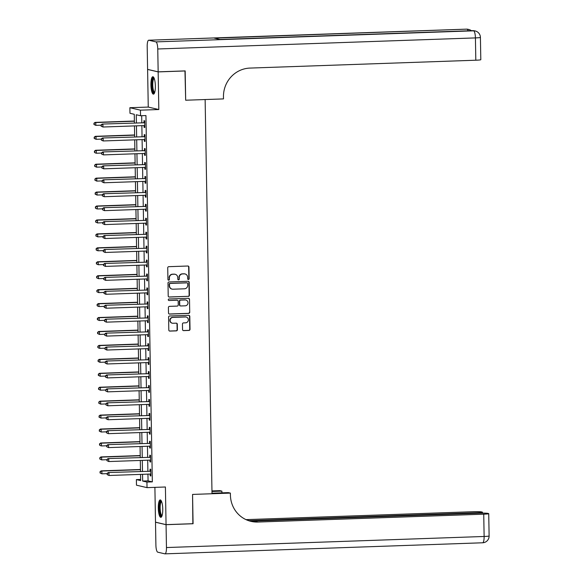 <?xml version="1.0" encoding="UTF-8"?>
<svg xmlns="http://www.w3.org/2000/svg" width="583" height="583" viewBox="0 0 583 583"><rect width="100%" height="100%" fill="white"/><g stroke="black" fill="none" stroke-linecap="round" stroke-linejoin="round"><path stroke-width="0.87" d="M188.411 279.497A0.765 0.743 103.1 0 0 189.14 278.703L188.936 267.072A1.1 1.057 103.1 0 0 187.857 266.016L168.764 266.679A1.1 1.057 103.1 0 0 167.722 267.816L167.926 279.439A0.765 0.743 103.1 0 0 168.684 280.183A0.765 0.743 103.1 0 0 169.413 279.388L169.383 277.887A3.513 3.389 103.1 0 1 172.721 274.265L174.31 274.207A3.513 3.389 103.1 0 1 177.764 277.595L177.793 279.097A0.765 0.743 103.1 0 0 178.544 279.84A0.765 0.743 103.1 0 0 179.273 279.046L179.251 277.544A3.513 3.389 103.1 0 1 182.581 273.923L184.17 273.864A3.513 3.389 103.1 0 1 187.624 277.253L187.653 278.754A0.765 0.743 103.1 0 0 188.411 279.497M188.083 279.432A0.765 0.743 103.1 0 0 188.856 278.638L188.652 267.007A1.1 1.057 103.1 0 0 187.981 266.016M168.356 280.117A0.765 0.743 103.1 0 0 169.128 279.323L169.383 277.887M178.216 279.774A0.765 0.743 103.1 0 0 178.988 278.98L179.251 277.544M162.752 509.141A8.716 2.215 -92 0 0 160.216 499.915A8.716 2.215 -92 0 0 158.299 508.106A8.716 2.215 -92 0 0 160.828 517.34A8.716 2.215 -92 0 0 162.752 509.141M155.362 85.963A8.716 2.215 -92 0 0 152.833 76.73A8.716 2.215 -92 0 0 150.91 84.921A8.716 2.215 -92 0 0 153.438 94.154A8.716 2.215 -92 0 0 155.362 85.963M182.545 329.563A1.1 1.057 103.1 0 0 183.623 330.619L188.979 330.43A1.1 1.057 103.1 0 0 190.022 329.3L189.796 316.387A1.1 1.057 103.1 0 0 188.717 315.323L169.624 315.993A1.1 1.057 103.1 0 0 168.582 317.123L168.808 330.036A1.1 1.057 103.1 0 0 169.886 331.093L176.358 330.867A1.1 1.057 103.1 0 0 177.4 329.738L177.305 324.214A1.1 1.057 103.1 0 0 176.226 323.157L173.013 323.266A2.937 2.835 103.1 0 1 170.141 320.067A2.937 2.835 103.1 0 1 172.911 317.407L185.481 316.97A2.937 2.835 103.1 0 1 188.353 320.176A2.937 2.835 103.1 0 1 185.583 322.829L183.492 322.902A1.1 1.057 103.1 0 0 182.45 324.031L182.545 329.563M147.944 474.132L148.06 480.873L152.338 481.871L146.938 482.061L147.033 487.636L136.473 485.18L136.378 479.598L140.656 480.596L140.547 474.387M192.864 523.694L192.565 494.42L193.075 523.687L166.06 524.634L165.404 486.994L147.033 487.636M212.001 493.189L228.31 492.62L230.38 493.101L192.565 494.42L212.008 493.743L205.129 99.547L185.678 100.225L223.5 98.906L223.464 96.902A27.94 26.964 -76.9 0 1 249.99 68.08L475.815 60.217L475.422 37.91L157.76 48.979L158.161 71.84L147.594 69.384L147.2 46.523A6.704 1.698 -92 0 1 148.68 40.22L466.342 29.15A6.704 1.698 88 0 1 466.458 29.165L148.796 40.227A6.704 1.698 -92 0 0 148.68 40.22M184.964 70.907L185.678 100.225L185.168 70.9L158.161 71.84M185.168 70.958L158.161 71.898L147.601 69.435L148.257 107.075L129.885 107.709L140.445 110.172L140.547 115.747L136.262 114.749L136.407 122.867M148.257 107.075L158.816 109.531L158.161 71.898M158.816 109.531L140.445 110.172M152.338 481.871L145.947 115.558L140.547 115.747M188.382 296.39A1.1 1.057 103.1 0 0 189.424 295.26L189.198 282.34A1.1 1.057 103.1 0 0 188.12 281.283L169.034 281.953A1.1 1.057 103.1 0 0 167.991 283.083L168.217 295.996A1.1 1.057 103.1 0 0 169.296 297.053L188.098 296.324A1.1 1.057 103.1 0 0 189.14 295.195L188.914 282.274A1.1 1.057 103.1 0 0 188.243 281.29M189.497 299.363L189.723 312.277A1.1 1.057 103.1 0 1 188.681 313.414L169.595 314.077A1.1 1.057 103.1 0 1 168.509 313.02L168.414 307.489A1.1 1.057 103.1 0 1 169.456 306.359L177.203 306.09A1.1 1.057 103.1 0 0 178.238 304.96L178.179 301.294A1.1 1.057 103.1 0 0 177.101 300.23L169.034 300.515A0.765 0.743 103.1 0 1 168.283 299.677A0.765 0.743 103.1 0 1 169.012 298.984L188.418 298.307A1.1 1.057 103.1 0 1 189.497 299.363L189.723 312.277M154.896 487.359L155.501 522.171L166.06 524.634M141.684 115.704L141.807 122.678M141.858 125.658L142.048 136.619M142.099 139.599L142.296 150.56M142.347 153.54L142.536 164.501M142.587 167.474L142.777 178.434M142.835 181.415L143.024 192.375M143.075 195.356L143.265 206.316M143.316 209.29L143.513 220.25M143.564 223.231L143.753 234.191M143.804 237.172L143.994 248.132M144.052 251.113L144.241 262.066M144.292 265.046L144.482 276.007M144.533 278.987L144.73 289.948M144.781 292.928L144.97 303.889M145.021 306.862L145.211 317.822M145.262 320.803L145.458 331.763M145.51 334.744L145.699 345.704M145.75 348.678L145.939 359.638M145.998 362.619L146.187 373.579M146.238 376.56L146.428 387.52M146.479 390.501L146.676 401.461M146.727 404.434L146.916 415.395M146.967 418.375L147.156 429.336M147.215 432.316L147.404 443.277M147.455 446.25L147.645 457.21M147.696 460.191L147.893 471.151M144.059 125.585L144.088 127.342L144.803 127.509L144.686 120.819L143.972 120.652L144.008 122.466M144.307 139.519L144.336 141.283L145.05 141.45L144.934 134.76L144.22 134.593L144.249 136.407M144.548 153.46L144.577 155.224L145.291 155.384L145.174 148.694L144.46 148.527L144.489 150.341M144.788 167.401L144.824 169.157L145.531 169.325L145.415 162.635L144.708 162.468L144.737 164.282M145.036 181.335L145.065 183.098L145.779 183.266L145.663 176.576L144.948 176.409L144.978 178.223M145.276 195.276L145.305 197.039L146.02 197.207L145.903 190.51L145.189 190.35L145.225 192.164M145.517 209.217L145.553 210.973L146.267 211.141L146.151 204.451L145.437 204.283L145.466 206.098M145.765 223.158L145.794 224.914L146.508 225.082L146.391 218.392L145.677 218.224L145.706 220.039M146.005 237.092L146.034 238.855L146.748 239.023L146.632 232.333L145.918 232.165L145.954 233.98M146.253 251.033L146.282 252.796L146.996 252.956L146.88 246.266L146.165 246.099L146.195 247.913M146.493 264.974L146.522 266.73L147.237 266.897L147.12 260.207L146.406 260.04L146.442 261.854M146.734 278.907L146.77 280.671L147.484 280.838L147.368 274.148L146.654 273.981L146.683 275.795M146.982 292.848L147.011 294.612L147.725 294.772L147.608 288.082L146.894 287.922L146.923 289.736M147.222 306.789L147.251 308.545L147.965 308.713L147.849 302.023L147.135 301.856L147.171 303.67M147.47 320.73L147.499 322.486L148.213 322.654L148.097 315.964L147.382 315.797L147.412 317.611M147.71 334.664L147.739 336.427L148.454 336.595L148.337 329.905L147.623 329.738L147.652 331.552M147.951 348.605L147.987 350.368L148.694 350.529L148.578 343.839L147.871 343.671L147.9 345.486M148.199 362.546L148.228 364.302L148.942 364.47L148.825 357.78L148.111 357.612L148.14 359.427M148.439 376.48L148.468 378.243L149.182 378.411L149.066 371.721L148.352 371.553L148.388 373.368M148.68 390.421L148.716 392.184L149.43 392.344L149.314 385.655L148.599 385.494L148.629 387.301M148.927 404.362L148.957 406.118L149.671 406.285L149.554 399.595L148.84 399.428L148.869 401.242M149.168 418.295L149.197 420.059L149.911 420.226L149.795 413.536L149.08 413.369L149.117 415.183M149.416 432.236L149.445 434L150.159 434.167L150.042 427.47L149.328 427.31L149.357 429.124M149.656 446.177L149.685 447.933L150.399 448.101L150.283 441.411L149.569 441.244L149.605 443.058M149.897 460.118L149.933 461.874L150.647 462.042L150.531 455.352L149.816 455.185L149.846 456.999M150.144 474.052L150.174 475.815L150.888 475.983L150.771 469.293L150.057 469.126L150.086 470.94M140.641 479.452L136.378 479.598M134.418 122.94L134.265 114.283L129.98 113.284L129.885 107.709M142.536 474.322L142.66 481.062L146.938 482.061M136.458 125.848L136.648 136.808M136.699 139.789L136.888 150.749M136.939 153.723L137.136 164.683M137.187 167.664L137.377 178.624M137.428 181.605L137.624 192.565M137.675 195.538L137.865 206.499M137.916 209.479L138.105 220.44M138.156 223.42L138.353 234.381M138.404 237.361L138.594 248.322M138.645 251.295L138.834 262.255M138.892 265.236L139.082 276.196M139.133 279.177L139.322 290.137M139.373 293.111L139.57 304.071M139.621 307.052L139.811 318.012M139.862 320.993L140.051 331.953M140.109 334.934L140.299 345.894M140.35 348.867L140.539 359.828M140.59 362.808L140.787 373.769M140.838 376.749L141.028 387.71M141.079 390.683L141.268 401.643M141.319 404.624L141.516 415.584M141.567 418.565L141.756 429.525M141.807 432.506L141.997 443.466M142.055 446.44L142.245 457.4M142.296 460.381L142.485 471.341M140.496 471.407L140.306 460.446M140.255 457.473L140.066 446.512M140.015 443.532L139.818 432.571M139.767 429.591L139.577 418.63M139.526 415.657L139.337 404.697M139.279 401.716L139.089 390.756M139.038 387.775L138.849 376.815M138.798 373.834L138.601 362.881M138.55 359.9L138.36 348.94M138.309 345.959L138.12 334.999M138.062 332.019L137.872 321.058M137.821 318.085L137.632 307.124M137.581 304.144L137.384 293.183M137.333 290.203L137.143 279.242M137.092 276.269L136.903 265.309M136.852 262.328L136.655 251.368M136.604 248.387L136.415 237.427M136.364 234.446L136.174 223.486M136.116 220.512L135.926 209.552M135.875 206.571L135.686 195.611M135.635 192.63L135.438 181.67M135.387 178.697L135.198 167.736M135.147 164.756L134.957 153.795M134.899 150.815L134.709 139.854M134.658 136.874L134.469 125.913M148.06 480.873L142.66 481.062M144.088 127.342L144.803 127.32M144.336 141.283L145.043 141.254M144.577 155.224L145.291 155.195M144.824 169.157L145.531 169.136M145.065 183.098L145.772 183.077M145.305 197.039L146.02 197.01M145.553 210.973L146.26 210.951M145.794 224.914L146.508 224.892M146.034 238.855L146.748 238.826M146.282 252.796L146.989 252.767M146.522 266.73L147.237 266.708M146.77 280.671L147.477 280.649M147.011 294.612L147.718 294.583M147.251 308.545L147.965 308.524M147.499 322.486L148.206 322.465M147.739 336.427L148.454 336.398M147.987 350.368L148.694 350.339M148.228 364.302L148.935 364.28M148.468 378.243L149.182 378.221M148.716 392.184L149.423 392.155M148.957 406.118L149.671 406.096M149.197 420.059L149.911 420.037M149.445 434L150.152 433.971M149.685 447.933L150.399 447.912M149.933 461.874L150.64 461.853M150.174 475.815L150.88 475.794M184.884 273.923A3.513 3.389 103.1 0 0 183.885 273.799L184.17 273.864M178.959 277.479A3.513 3.389 103.1 0 1 182.297 273.857L183.885 273.799M175.024 274.265A3.513 3.389 103.1 0 0 174.026 274.141L174.31 274.207M169.099 277.821A3.513 3.389 103.1 0 1 172.43 274.199L174.026 274.141M168.888 296.987A1.1 1.057 103.1 0 0 169.012 296.987L188.098 296.324M187.741 283.6A0.765 0.743 103.1 0 0 186.983 282.857L170.221 283.44A0.765 0.743 103.1 0 0 169.493 284.234L169.522 285.823A3.513 3.389 103.1 0 0 172.976 289.204L184.432 288.804A3.513 3.389 103.1 0 0 187.762 285.189L187.741 283.6M171.978 289.088A3.513 3.389 103.1 0 1 169.238 285.757L169.208 284.169A0.765 0.743 103.1 0 1 169.937 283.374L186.698 282.791M169.187 314.004A1.1 1.057 103.1 0 0 169.303 314.011L188.396 313.341A1.1 1.057 103.1 0 0 189.439 312.211M177.217 300.238A1.1 1.057 103.1 0 0 176.809 300.165L169.034 300.515M185.234 305.813A2.937 2.835 103.1 0 0 185.846 300.026A2.937 2.835 103.1 0 0 185.132 299.954L180.701 300.107A1.1 1.057 103.1 0 0 179.659 301.236L179.724 304.909A1.1 1.057 103.1 0 0 180.803 305.966L185.234 305.813M185.707 299.99A2.937 2.835 103.1 0 0 184.847 299.888L185.132 299.954M180.395 305.893A1.1 1.057 103.1 0 1 179.44 304.836L179.375 301.171A1.1 1.057 103.1 0 1 180.417 300.041L184.847 299.888M189.213 299.298A1.1 1.057 103.1 0 0 188.542 298.307M186.057 317.014A2.937 2.835 103.1 0 0 185.197 316.904L185.481 316.97M172.16 323.157A2.937 2.835 103.1 0 1 172.626 317.341L185.197 316.904M169.478 331.027A1.1 1.057 103.1 0 0 169.602 331.027L176.073 330.801A1.1 1.057 103.1 0 0 177.115 329.672L177.021 324.148A1.1 1.057 103.1 0 0 176.35 323.157M183.215 330.546A1.1 1.057 103.1 0 0 183.339 330.554L188.695 330.364A1.1 1.057 103.1 0 0 189.737 329.235L189.511 316.314A1.1 1.057 103.1 0 0 188.841 315.33M134.382 121.031L95.058 122.401L95.772 122.568L95.823 125.352L101.019 125.17M134.389 121.22L95.772 122.568L93.885 123.334L94.184 124.514L94.169 123.399M94.184 124.514L95.823 125.352L93.899 124.449M93.885 123.334L95.058 122.401M144.183 122.787L102.193 124.062L144.183 122.787A1.115 1.079 103.1 0 0 144.584 122.692L144.722 122.634M101.304 125.061L102.907 124.23L102.958 127.014L101.034 126.11L101.304 125.061L101.034 126.11M144.773 125.695L144.635 125.644A1.115 1.079 103.1 0 0 144.227 125.578L102.958 127.014L101.325 126.176M143.469 122.619A1.115 1.079 103.1 0 0 143.87 122.525L144.708 122.146M144.773 125.797L144.19 125.578M102.193 124.062L101.019 124.995M134.629 134.964L95.299 136.335L96.013 136.502L96.064 139.293L101.267 139.111M134.629 135.161L96.013 136.502L94.125 137.275L94.431 138.455L94.41 137.34M94.431 138.455L96.064 139.293L94.147 138.39M94.125 137.275L95.299 136.335M134.87 148.905L95.546 150.276L96.261 150.443L96.304 153.234L101.508 153.052M134.87 149.095L96.261 150.443L94.366 151.208L94.672 152.396L94.657 151.281M94.672 152.396L95.59 153.067L94.388 152.323M94.366 151.208L95.546 150.276M135.11 162.846L95.787 164.217L96.501 164.384L96.552 167.168L101.748 166.986M135.118 163.036L96.501 164.384L94.614 165.149L94.92 166.33L94.898 165.215M94.92 166.33L96.552 167.168L94.628 166.264M94.614 165.149L95.787 164.217M144.424 136.728L102.433 137.996L144.424 136.728A1.115 1.079 103.1 0 0 144.824 136.633L144.963 136.568M101.544 139.002L103.147 138.164L103.198 140.955L101.282 140.051L101.544 139.002L101.282 140.051M145.014 139.636L144.876 139.585A1.115 1.079 103.1 0 0 144.475 139.512L103.198 140.955L101.566 140.117M143.709 136.56A1.115 1.079 103.1 0 0 144.11 136.466L144.956 136.087M145.021 139.738L144.431 139.519M102.433 137.996L101.26 138.936M144.671 150.669L102.681 151.937L144.671 150.669A1.115 1.079 103.1 0 0 145.072 150.574L145.203 150.509M101.792 152.943L103.395 152.105L103.439 154.896L101.522 153.992L101.792 152.943L101.522 153.992M145.262 153.569L145.123 153.518A1.115 1.079 103.1 0 0 144.715 153.453L103.439 154.896L101.806 154.058M143.957 150.501A1.115 1.079 103.1 0 0 144.358 150.407L145.196 150.028M145.262 153.679L144.679 153.453M102.681 151.937L101.508 152.877M144.912 164.603L102.921 165.878L144.912 164.603A1.115 1.079 103.1 0 0 145.313 164.508L145.451 164.45M102.032 166.876L103.636 166.046L103.687 168.83L101.77 167.926L102.032 166.876L101.77 167.926M145.502 167.51L145.364 167.459A1.115 1.079 103.1 0 0 144.963 167.394L103.687 168.83L102.054 167.991M144.198 164.442A1.115 1.079 103.1 0 0 144.599 164.348L145.444 163.961M145.502 167.613L144.919 167.394M102.921 165.878L101.748 166.811M135.358 176.787L96.035 178.158L96.742 178.318L96.793 181.109L101.996 180.927M135.358 176.977L96.742 178.318L94.854 179.09L95.16 180.271L95.138 179.156M95.16 180.271L96.793 181.109L94.876 180.205M94.854 179.09L96.035 178.158M145.152 178.544L103.169 179.819L145.152 178.544A1.115 1.079 103.1 0 0 145.553 178.449L145.692 178.391M102.273 180.817L103.883 179.979L103.927 182.77L102.01 181.867L102.273 180.817L102.01 181.867M145.743 181.451L145.612 181.4A1.115 1.079 103.1 0 0 145.203 181.335L103.927 182.77L102.295 181.932M144.438 178.376A1.115 1.079 103.1 0 0 144.846 178.281L145.684 177.902M145.75 181.553L145.16 181.335M103.169 179.819L101.989 180.752M154.539 92.865A7.543 1.917 88 0 1 152.52 89.49A7.543 1.917 88 0 1 152.265 81.263A7.543 1.917 88 0 1 154.021 77.94M154.218 78.421A6.989 1.771 -92 0 0 152.935 81.547A6.989 1.771 -92 0 0 153.067 88.594A6.989 1.771 -92 0 0 154.706 92.369M153.307 76.912A8.665 2.201 -92 0 0 152.01 80.643A8.665 2.201 -92 0 0 153.897 93.943M161.921 516.05A7.543 1.917 88 0 1 159.786 511.969A7.543 1.917 88 0 1 159.684 504.208A7.543 1.917 88 0 1 161.404 501.125M161.608 501.606A6.989 1.771 -92 0 0 160.442 511.699A6.989 1.771 -92 0 0 162.089 515.554M160.697 500.097A8.665 2.201 -92 0 0 159.545 512.472A8.665 2.201 -92 0 0 161.287 517.128M157.76 48.979A6.704 1.698 -92 0 0 155.931 41.889L148.796 40.227M468.185 30.804A6.704 1.698 88 0 0 467.172 29.325A6.704 6.471 -76.9 0 1 468.812 29.485L468.098 29.318A6.704 6.471 103.1 0 0 466.458 29.165L214.34 38.135L220.046 39.469L473.593 30.826A6.704 1.698 88 0 1 475.422 37.91A6.704 0.445 -1 0 0 480.414 37.399A6.704 6.704 0 0 0 475.232 30.979L474.518 30.819A6.704 6.471 103.1 0 0 472.879 30.659A6.704 1.698 88 0 0 472.762 30.644A6.704 1.698 88 0 0 472.645 30.666M480.414 37.399L480.807 59.699A6.704 0.445 179 0 1 475.815 60.217M230.38 493.101L230.416 495.105A27.94 26.964 103.1 0 0 251.091 521.384A27.94 26.964 103.1 0 0 257.912 522.047L483.737 514.177A6.704 0.445 -1 0 0 488.729 513.659A6.704 0.445 -1 0 0 488.503 513.55L487.665 513.353A6.704 0.445 -1 0 0 479.466 513.186L250.238 521.173M211.964 490.915L219.82 490.638L221.89 491.126L221.919 492.839M166.06 524.685L155.501 522.23L155.901 545.09A6.704 1.698 -92 0 0 157.731 552.174L164.865 553.835A6.704 1.698 -92 0 0 164.982 553.85A6.704 1.698 -92 0 0 166.461 547.546L166.06 524.685L193.075 523.745M211.972 491.469L221.89 491.126M248.635 520.685L477.441 512.712A6.704 0.445 -1 0 0 482.433 512.195A6.704 0.445 -1 0 0 482.214 512.085L481.369 511.889A6.704 0.445 -1 0 0 473.177 511.714L247.352 519.584A27.94 26.964 103.1 0 1 245.939 519.599M246.427 519.817A27.94 26.964 103.1 0 0 248.38 519.825L246.58 519.89M250.573 521.253A27.94 26.964 103.1 0 0 256.884 521.807L257.912 522.047M135.599 190.721L96.275 192.091L96.989 192.259L97.033 195.05L102.236 194.868M135.606 190.911L96.989 192.259L95.102 193.031L95.401 194.212L95.386 193.097M95.401 194.212L97.033 195.05L95.116 194.146M95.102 193.031L96.275 192.091M135.839 204.662L96.516 206.032L97.23 206.2L97.281 208.984L102.477 208.801M135.846 204.852L97.23 206.2L95.342 206.965L95.648 208.146L95.627 207.031M95.648 208.146L96.567 208.823L95.364 208.08M95.342 206.965L96.516 206.032M136.087 218.603L96.763 219.973L97.478 220.141L97.521 222.925L102.725 222.742M136.087 218.793L97.478 220.141L95.583 220.906L95.889 222.087L95.867 220.972M95.889 222.087L97.521 222.925L95.605 222.021M95.583 220.906L96.763 219.973M136.327 232.537L97.004 233.907L97.718 234.075L97.769 236.866L102.965 236.683M136.335 232.734L97.718 234.075L95.831 234.847L96.137 236.028L96.115 234.913M96.137 236.028L97.769 236.866L95.845 235.962M95.831 234.847L97.004 233.907M136.575 246.478L97.244 247.848L97.959 248.015L98.01 250.799L103.213 250.624M136.575 246.667L97.959 248.015L96.071 248.781L96.377 249.969L96.355 248.854M96.377 249.969L97.295 250.639L96.093 249.896M96.071 248.781L97.244 247.848M145.4 192.485L103.41 193.753L145.4 192.485A1.115 1.079 103.1 0 0 145.801 192.39L145.939 192.324M102.521 194.758L104.124 193.92L104.175 196.711L102.251 195.808L102.521 194.758L102.251 195.808M145.99 195.392L145.852 195.334A1.115 1.079 103.1 0 0 145.444 195.269L104.175 196.711L102.542 195.873M144.686 192.317A1.115 1.079 103.1 0 0 145.087 192.222L145.925 191.843M145.99 195.494L145.407 195.276M103.41 193.753L102.236 194.693M145.641 206.418L103.65 207.694L145.641 206.418A1.115 1.079 103.1 0 0 146.042 206.331L146.18 206.265M102.761 208.692L104.364 207.861L104.415 210.645L102.499 209.742L102.761 208.692L102.499 209.742M146.231 209.326L146.093 209.275A1.115 1.079 103.1 0 0 145.692 209.21L104.415 210.645L102.783 209.807M144.927 206.258A1.115 1.079 103.1 0 0 145.327 206.163L146.173 205.777M146.238 209.435L145.648 209.21M103.65 207.694L102.477 208.627M145.888 220.359L103.898 221.635L145.888 220.359A1.115 1.079 103.1 0 0 146.289 220.265L146.42 220.206M103.009 222.633L104.612 221.802L104.656 224.586L102.739 223.683L103.009 222.633L102.739 223.683M146.479 223.267L146.34 223.216A1.115 1.079 103.1 0 0 145.932 223.151L104.656 224.586L103.023 223.748M145.174 220.192A1.115 1.079 103.1 0 0 145.575 220.097L146.413 219.718M146.479 223.369L145.896 223.151M103.898 221.635L102.717 222.568M146.129 234.3L104.138 235.568L146.129 234.3A1.115 1.079 103.1 0 0 146.53 234.206L146.668 234.14M103.249 236.574L104.853 235.736L104.904 238.527L102.98 237.624L103.249 236.574L102.98 237.624M146.719 237.208L146.581 237.157A1.115 1.079 103.1 0 0 146.18 237.084L104.904 238.527L103.271 237.689M145.415 234.133A1.115 1.079 103.1 0 0 145.816 234.038L146.661 233.659M146.719 237.31L146.136 237.092M104.138 235.568L102.965 236.509M146.369 248.241L104.386 249.509L146.369 248.241A1.115 1.079 103.1 0 0 146.77 248.147L146.909 248.081M103.49 250.515L105.093 249.677L105.144 252.468L103.227 251.557L103.49 250.515L103.227 251.557M146.96 251.142L146.821 251.091A1.115 1.079 103.1 0 0 146.42 251.025L105.144 252.468L103.512 251.63M145.655 248.074A1.115 1.079 103.1 0 0 146.063 247.979L146.901 247.6M146.967 251.251L146.377 251.025M104.386 249.509L103.206 250.442M136.816 260.419L97.492 261.789L98.206 261.956L98.25 264.74L103.453 264.558M136.816 260.608L98.206 261.956L96.312 262.722L96.618 263.902L96.603 262.787M96.618 263.902L98.25 264.74L96.333 263.837M96.312 262.722L97.492 261.789M146.617 262.175L104.627 263.45L146.617 262.175A1.115 1.079 103.1 0 0 147.018 262.08L147.149 262.022M103.738 264.449L105.341 263.618L105.392 266.402L103.468 265.498L103.738 264.449L103.468 265.498M147.208 265.083L147.069 265.032A1.115 1.079 103.1 0 0 146.661 264.966L105.392 266.402L103.752 265.564M145.903 262.015A1.115 1.079 103.1 0 0 146.304 261.92L147.142 261.534M147.208 265.185L146.624 264.966M104.627 263.45L103.453 264.383M137.056 274.36L97.733 275.73L98.447 275.89L98.498 278.681L103.694 278.499M137.063 274.549L98.447 275.89L96.559 276.663L96.865 277.843L96.844 276.728M96.865 277.843L98.498 278.681L96.581 277.778M96.559 276.663L97.733 275.73M146.858 276.116L104.867 277.391L146.858 276.116A1.115 1.079 103.1 0 0 147.259 276.021L147.397 275.963M103.978 278.39L105.581 277.552L105.632 280.343L103.716 279.439L103.978 278.39L103.716 279.439M147.448 279.024L147.31 278.973A1.115 1.079 103.1 0 0 146.909 278.907L105.632 280.343L104 279.505M146.144 275.948A1.115 1.079 103.1 0 0 146.544 275.854L147.39 275.475M147.448 279.126L146.865 278.907M104.867 277.391L103.694 278.324M137.304 288.293L97.98 289.664L98.695 289.831L98.738 292.622L103.942 292.44M137.304 288.483L98.695 289.831L96.8 290.604L97.106 291.784L97.084 290.669M97.106 291.784L98.738 292.622L96.822 291.719M96.8 290.604L97.98 289.664M147.098 290.057L105.115 291.325L147.098 290.057A1.115 1.079 103.1 0 0 147.506 289.962L147.637 289.897M104.226 292.331L105.829 291.493L105.873 294.284L103.956 293.38L104.226 292.331L103.956 293.38M147.696 292.965L147.557 292.906A1.115 1.079 103.1 0 0 147.149 292.841L105.873 294.284L104.24 293.446M146.391 289.889A1.115 1.079 103.1 0 0 146.792 289.795L147.63 289.416M147.696 293.067L147.105 292.841M105.115 291.325L103.934 292.265M137.544 302.234L98.221 303.605L98.935 303.772L98.986 306.556L104.182 306.374M137.552 302.424L98.935 303.772L97.048 304.537L97.346 305.718L97.332 304.603M97.346 305.718L98.272 306.396L97.062 305.652M97.048 304.537L98.221 303.605M147.346 303.991L105.355 305.266L147.346 303.991A1.115 1.079 103.1 0 0 147.747 303.896L147.885 303.838M104.466 306.264L106.07 305.434L106.121 308.218L104.197 307.314L104.466 306.264L104.197 307.314M147.936 306.898L147.798 306.847A1.115 1.079 103.1 0 0 147.39 306.782L106.121 308.218L104.488 307.379M146.632 303.83A1.115 1.079 103.1 0 0 147.033 303.736L147.871 303.349M147.936 307.008L147.353 306.782M105.355 305.266L104.182 306.199M137.792 316.175L98.461 317.546L99.176 317.706L99.227 320.497L104.43 320.315M137.792 316.365L99.176 317.706L97.288 318.478L97.594 319.659L97.572 318.544M97.594 319.659L99.227 320.497L97.31 319.593M97.288 318.478L98.461 317.546M147.586 317.932L105.603 319.207L147.586 317.932A1.115 1.079 103.1 0 0 147.987 317.837L148.126 317.779M104.707 320.205L106.31 319.375L106.361 322.159L104.444 321.255L104.707 320.205L104.444 321.255M148.177 320.839L148.038 320.788A1.115 1.079 103.1 0 0 147.637 320.723L106.361 322.159L104.729 321.32M146.872 317.764A1.115 1.079 103.1 0 0 147.273 317.669L148.118 317.29M148.184 320.941L147.594 320.723M105.603 319.207L104.423 320.14M138.033 330.109L98.709 331.479L99.423 331.647L99.467 334.438L104.67 334.256M138.033 330.306L99.423 331.647L97.529 332.419L97.835 333.6L97.82 332.485M97.835 333.6L99.467 334.438L97.55 333.534M97.529 332.419L98.709 331.479M147.834 331.873L105.844 333.141L147.834 331.873A1.115 1.079 103.1 0 0 148.235 331.778L148.366 331.712M104.955 334.146L106.558 333.308L106.602 336.099L104.685 335.196L104.955 334.146L104.685 335.196M148.425 334.78L148.286 334.729A1.115 1.079 103.1 0 0 147.878 334.657L106.602 336.099L104.969 335.261M147.12 331.705A1.115 1.079 103.1 0 0 147.521 331.61L148.359 331.231M148.425 334.882L147.842 334.664M105.844 333.141L104.67 334.081M138.273 344.05L98.95 345.42L99.664 345.588L99.715 348.372L104.911 348.197M138.28 344.24L99.664 345.588L97.776 346.353L98.082 347.541L98.061 346.426M98.082 347.541L99.001 348.211L97.791 347.468M97.776 346.353L98.95 345.42M138.521 357.991L99.197 359.361L99.904 359.529L99.955 362.313L105.159 362.13M138.521 358.181L99.904 359.529L98.017 360.294L98.323 361.475L98.301 360.36M98.323 361.475L99.955 362.313L98.039 361.409M98.017 360.294L99.197 359.361M138.761 371.932L99.438 373.302L100.152 373.463L100.203 376.254L105.399 376.071M138.769 372.122L100.152 373.463L98.265 374.235L98.563 375.416L98.549 374.301M98.563 375.416L100.203 376.254L98.279 375.35M98.265 374.235L99.438 373.302M139.002 385.866L99.678 387.236L100.393 387.404L100.444 390.195L105.64 390.012M139.009 386.055L100.393 387.404L98.505 388.176L98.811 389.357L98.789 388.242M98.811 389.357L100.444 390.195L98.527 389.291M98.505 388.176L99.678 387.236M139.25 399.807L99.926 401.177L100.64 401.344L100.684 404.128L105.887 403.946M139.25 399.996L100.64 401.344L98.746 402.11L99.052 403.29L99.03 402.175M99.052 403.29L100.684 404.128L98.767 403.225M98.746 402.11L99.926 401.177M139.49 413.748L100.167 415.118L100.881 415.278L100.932 418.069L106.128 417.887M139.497 413.937L100.881 415.278L98.993 416.051L99.299 417.231L99.278 416.116M99.299 417.231L100.932 418.069L99.008 417.166M98.993 416.051L100.167 415.118M139.738 427.682L100.407 429.052L101.121 429.219L101.172 432.01L106.376 431.828M139.738 427.878L101.121 429.219L99.234 429.992L99.54 431.172L99.518 430.057M99.54 431.172L101.172 432.01L99.256 431.107M99.234 429.992L100.407 429.052M139.978 441.623L100.655 442.993L101.369 443.16L101.413 445.944L106.616 445.769M139.978 441.812L101.369 443.16L99.474 443.925L99.78 445.113L99.766 443.998M99.78 445.113L100.706 445.784L99.496 445.04M99.474 443.925L100.655 442.993M140.219 455.563L100.895 456.934L101.61 457.101L101.661 459.885L106.857 459.703M140.226 455.753L101.61 457.101L99.722 457.866L100.028 459.047L100.006 457.932M100.028 459.047L101.661 459.885L99.744 458.981M99.722 457.866L100.895 456.934M140.467 469.497L101.143 470.867L101.857 471.035L101.901 473.826L107.104 473.644M140.467 469.694L101.857 471.035L99.963 471.807L100.269 472.988L100.247 471.873M100.269 472.988L101.901 473.826L99.984 472.922M99.963 471.807L101.143 470.867M148.075 345.814L106.084 347.082L148.075 345.814A1.115 1.079 103.1 0 0 148.476 345.719L148.614 345.653M105.195 348.087L106.798 347.249L106.849 350.033L104.933 349.13L105.195 348.087L104.933 349.13M148.665 348.714L148.527 348.663A1.115 1.079 103.1 0 0 148.126 348.598L106.849 350.033L105.217 349.202M147.361 345.646A1.115 1.079 103.1 0 0 147.761 345.551L148.607 345.165M148.665 348.823L148.082 348.598M106.084 347.082L104.911 348.015M148.315 359.747L106.332 361.023L148.315 359.747A1.115 1.079 103.1 0 0 148.723 359.653L148.854 359.594M105.436 362.021L107.046 361.19L107.09 363.974L105.173 363.071L105.436 362.021L105.173 363.071M148.913 362.655L148.774 362.604A1.115 1.079 103.1 0 0 148.366 362.539L107.09 363.974L105.457 363.136M147.601 359.58A1.115 1.079 103.1 0 0 148.009 359.492L148.847 359.106M148.913 362.757L148.322 362.539M106.332 361.023L105.151 361.956M148.563 373.688L106.572 374.964L148.563 373.688A1.115 1.079 103.1 0 0 148.964 373.594L149.102 373.535M105.683 375.962L107.287 375.124L107.338 377.915L105.414 377.012L105.683 375.962L105.414 377.012M149.153 376.596L149.015 376.545A1.115 1.079 103.1 0 0 148.607 376.48L107.338 377.915L105.705 377.077M147.849 373.521A1.115 1.079 103.1 0 0 148.25 373.426L149.088 373.047M149.153 376.698L148.57 376.48M106.572 374.964L105.399 375.897M148.803 387.629L106.813 388.897L148.803 387.629A1.115 1.079 103.1 0 0 149.204 387.535L149.343 387.469M105.924 389.903L107.527 389.065L107.578 391.856L105.661 390.953L105.924 389.903L105.661 390.953M149.394 390.537L149.255 390.479A1.115 1.079 103.1 0 0 148.854 390.413L107.578 391.856L105.946 391.018M148.089 387.462A1.115 1.079 103.1 0 0 148.49 387.367L149.335 386.988M149.401 390.639L148.811 390.413M106.813 388.897L105.64 389.838M149.051 401.563L107.061 402.838L149.051 401.563A1.115 1.079 103.1 0 0 149.452 401.468L149.583 401.41M106.172 403.837L107.775 403.006L107.819 405.79L105.902 404.886L106.172 403.837L105.902 404.886M149.642 404.471L149.503 404.42A1.115 1.079 103.1 0 0 149.095 404.354L107.819 405.79L106.186 404.952M148.337 401.403A1.115 1.079 103.1 0 0 148.738 401.308L149.576 400.922M149.642 404.58L149.059 404.354M107.061 402.838L105.88 403.771M149.292 415.504L107.301 416.779L149.292 415.504A1.115 1.079 103.1 0 0 149.693 415.409L149.831 415.351M106.412 417.778L108.015 416.94L108.066 419.731L106.15 418.827L106.412 417.778L106.15 418.827M149.882 418.412L149.744 418.361A1.115 1.079 103.1 0 0 149.343 418.295L108.066 419.731L106.434 418.893M148.578 415.336A1.115 1.079 103.1 0 0 148.978 415.242L149.824 414.863M149.882 418.514L149.299 418.295M107.301 416.779L106.128 417.712M149.532 429.445L107.549 430.713L149.532 429.445A1.115 1.079 103.1 0 0 149.933 429.35L150.071 429.285M106.653 431.719L108.263 430.881L108.307 433.672L106.39 432.768L106.653 431.719L106.39 432.768M150.123 432.353L149.991 432.302A1.115 1.079 103.1 0 0 149.583 432.229L108.307 433.672L106.674 432.834M148.818 429.277A1.115 1.079 103.1 0 0 149.226 429.183L150.064 428.804M150.13 432.455L149.54 432.236M107.549 430.713L106.368 431.653M149.78 443.386L107.789 444.654L149.78 443.386A1.115 1.079 103.1 0 0 150.181 443.291L150.312 443.226M106.9 445.66L108.504 444.822L108.555 447.606L106.631 446.702L106.9 445.66L106.631 446.702M150.37 446.286L150.232 446.235A1.115 1.079 103.1 0 0 149.824 446.17L108.555 447.606L106.915 446.775M149.066 443.218A1.115 1.079 103.1 0 0 149.467 443.124L150.305 442.737M150.37 446.396L149.787 446.17M107.789 444.654L106.616 445.587M150.02 457.32L108.03 458.595L150.02 457.32A1.115 1.079 103.1 0 0 150.421 457.225L150.56 457.167M107.141 459.593L108.744 458.763L108.795 461.547L106.878 460.643L107.141 459.593L106.878 460.643M150.611 460.227L150.472 460.176A1.115 1.079 103.1 0 0 150.071 460.111L108.795 461.547L107.163 460.708M149.306 457.152A1.115 1.079 103.1 0 0 149.707 457.057L150.552 456.678M150.611 460.33L150.028 460.111M108.03 458.595L106.857 459.528M150.261 471.261L108.278 472.536L150.261 471.261A1.115 1.079 103.1 0 0 150.669 471.166L150.8 471.108M107.389 473.534L108.992 472.696L109.036 475.488L107.119 474.584L107.389 473.534L107.119 474.584M150.859 474.168L150.72 474.117A1.115 1.079 103.1 0 0 150.312 474.052L109.036 475.488L107.403 474.649M149.554 471.093A1.115 1.079 103.1 0 0 149.955 470.998L150.793 470.619M150.859 474.27L150.268 474.052M108.278 472.536L107.097 473.469M144.584 122.692L143.87 122.525M144.824 136.633L144.11 136.466M145.072 150.574L144.358 150.407M145.313 164.508L144.599 164.348M145.553 178.449L144.846 178.281M155.931 41.889L473.593 30.826A6.704 6.471 -76.9 0 1 475.232 30.979M466.225 29.172A6.704 1.698 88 0 1 466.342 29.15A6.704 6.704 0 0 1 468.098 29.318M248.38 519.825L247.352 519.584M166.461 547.546L484.123 536.477L483.737 514.177M477.455 513.251L477.441 512.712M164.982 553.85L482.644 542.78A6.704 6.704 0 0 0 489.115 535.959A6.704 0.445 179 0 1 484.123 536.477A6.704 1.698 88 0 1 482.644 542.78A6.704 1.698 88 0 1 482.527 542.773M145.801 192.39L145.087 192.222M146.042 206.331L145.327 206.163M146.289 220.265L145.575 220.097M146.53 234.206L145.816 234.038M146.77 248.147L146.063 247.979M147.018 262.08L146.304 261.92M147.259 276.021L146.544 275.854M147.506 289.962L146.792 289.795M147.747 303.896L147.033 303.736M147.987 317.837L147.273 317.669M148.235 331.778L147.521 331.61M148.476 345.719L147.761 345.551M148.723 359.653L148.009 359.492M148.964 373.594L148.25 373.426M149.204 387.535L148.49 387.367M149.452 401.468L148.738 401.308M149.693 415.409L148.978 415.242M149.933 429.35L149.226 429.183M150.181 443.291L149.467 443.124M150.421 457.225L149.707 457.057M150.669 471.166L149.955 470.998M471.363 30.695A6.704 6.704 0 0 0 468.812 29.485M219.988 39.455L472.762 30.644A6.704 6.704 0 0 1 474.518 30.819M482.454 513.127L482.433 512.195M489.115 535.959L488.729 513.659"/></g></svg>
